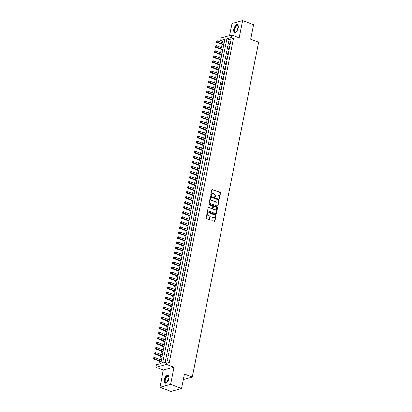 <?xml version="1.0" encoding="UTF-8"?>
<svg xmlns="http://www.w3.org/2000/svg" width="412" height="412" viewBox="0 0 412 412"><rect width="100%" height="100%" fill="white"/><g stroke="black" fill="none" stroke-linecap="round" stroke-linejoin="round"><path stroke-width="0.62" d="M219.019 198.517A0.366 0.304 74.9 0 0 219.39 198.28L220.43 193.037A0.525 0.438 74.9 0 0 220.096 192.383L212.329 189.469A0.525 0.438 74.9 0 0 211.799 189.803L210.764 195.046A0.366 0.304 74.9 0 0 211.366 195.273L211.5 194.593A1.679 1.396 74.9 0 1 212.443 193.491A1.679 1.396 74.9 0 1 213.195 193.532L213.838 193.774A1.679 1.396 74.9 0 1 214.91 195.87L214.776 196.55A0.366 0.304 74.9 0 0 215.378 196.776L215.512 196.097A1.679 1.396 74.9 0 1 216.455 194.994A1.679 1.396 74.9 0 1 217.206 195.036L217.855 195.278A1.679 1.396 74.9 0 1 218.921 197.379L218.787 198.054A0.366 0.304 74.9 0 0 219.019 198.517A0.366 0.304 74.9 0 0 219.102 198.363L220.142 193.115A0.525 0.438 74.9 0 0 219.807 192.461L212.041 189.546A0.525 0.438 74.9 0 0 211.959 189.525M211.001 195.509A0.366 0.304 74.9 0 0 211.078 195.35L211.5 194.593M215.018 197.013A0.366 0.304 74.9 0 0 215.09 196.854L215.512 196.097M168.796 378.695A4.171 1.998 -69.4 0 0 168.014 375.394A4.171 1.998 -69.4 0 0 164.306 379.91A4.171 1.998 -69.4 0 0 165.083 383.206A4.171 1.998 -69.4 0 0 168.796 378.695M238.244 27.97A4.171 1.998 -69.4 0 0 237.461 24.669A4.171 1.998 -69.4 0 0 233.748 29.185A4.171 1.998 -69.4 0 0 234.531 32.481A4.171 1.998 -69.4 0 0 238.244 27.97A3.234 1.55 -69.4 0 0 237.333 30.205A3.234 1.55 -69.4 0 0 237.281 30.529M211.83 219.957A0.525 0.438 74.9 0 0 212.165 220.611L214.343 221.429A0.525 0.438 74.9 0 0 214.873 221.1L216.027 215.275A0.525 0.438 74.9 0 0 215.692 214.616L207.926 211.706A0.525 0.438 74.9 0 0 207.396 212.036L206.242 217.86A0.525 0.438 74.9 0 0 206.577 218.514L209.208 219.503A0.525 0.438 74.9 0 0 209.739 219.174L210.233 216.681A0.525 0.438 74.9 0 0 209.899 216.022L208.596 215.533A1.406 1.164 74.9 0 1 209.116 212.896L214.23 214.812A1.406 1.164 74.9 0 1 213.704 217.454L212.855 217.134A0.525 0.438 74.9 0 0 212.324 217.464L211.83 219.957M167.02 361.86L166.52 364.373L155.865 367.252L156.364 364.738L160.685 363.569L224.9 39.248L220.58 40.412L221.079 37.899L231.735 35.02L231.235 37.533L226.919 38.702L162.699 363.029L167.02 361.86L169.219 362.684L233.434 38.357L231.235 37.533M231.735 35.02L239.207 37.822L242.617 20.6L253.607 24.72L250.743 39.176L258.659 42.148L192.347 377.031L184.437 374.065L181.574 388.521L170.583 384.396L173.993 367.174L166.52 364.373M217.382 206.077A0.525 0.438 74.9 0 0 217.912 205.748L219.066 199.923A0.525 0.438 74.9 0 0 218.731 199.269L210.965 196.354A0.525 0.438 74.9 0 0 210.434 196.689L209.286 202.508A0.525 0.438 74.9 0 0 209.615 203.168L217.382 206.077M217.546 207.597L216.393 213.421A0.525 0.438 74.9 0 1 215.862 213.756L208.096 210.841A0.525 0.438 74.9 0 1 207.761 210.187L208.256 207.694A0.525 0.438 74.9 0 1 208.786 207.36L211.938 208.544A0.525 0.438 74.9 0 0 212.463 208.209L212.793 206.556A0.525 0.438 74.9 0 0 212.458 205.902L209.178 204.671A0.366 0.304 74.9 0 1 209.317 203.981L217.212 206.942A0.525 0.438 74.9 0 1 217.546 207.597L217.258 207.674L216.104 213.498L216.393 213.421M181.574 388.521L170.918 391.4L159.928 387.28L170.583 384.396M242.617 20.6L231.961 23.479L229.561 35.607M230.303 44.202L230.9 41.185L230.179 41.38L229.582 44.398L230.303 44.202M229.304 49.229L229.901 46.211L229.185 46.407L228.588 49.425L229.304 49.229M228.31 54.26L228.907 51.242L228.186 51.438L227.589 54.451L228.31 54.26M227.316 59.287L227.913 56.269L227.192 56.465L226.595 59.483L227.316 59.287M226.322 64.313L226.919 61.295L226.198 61.491L225.601 64.509L226.322 64.313M225.323 69.345L225.92 66.327L225.199 66.523L224.602 69.535L225.323 69.345M224.329 74.371L224.926 71.353L224.205 71.549L223.608 74.567L224.329 74.371M223.335 79.398L223.932 76.385L223.211 76.575L222.614 79.593L223.335 79.398M222.336 84.429L222.933 81.411L222.212 81.607L221.615 84.625L222.336 84.429M221.342 89.456L221.939 86.438L221.218 86.633L220.621 89.651L221.342 89.456M220.348 94.487L220.945 91.469L220.224 91.66L219.627 94.678L220.348 94.487M219.349 99.513L219.946 96.496L219.225 96.691L218.628 99.709L219.349 99.513M218.355 104.54L218.952 101.522L218.231 101.718L217.634 104.736L218.355 104.54M217.361 109.571L217.958 106.553L217.237 106.749L216.64 109.762L217.361 109.571M216.362 114.598L216.959 111.58L216.238 111.776L215.641 114.794L216.362 114.598M215.368 119.624L215.965 116.611L215.244 116.802L214.647 119.82L215.368 119.624M214.374 124.656L214.971 121.638L214.25 121.834L213.653 124.851L214.374 124.656M213.375 129.682L213.972 126.664L213.251 126.86L212.654 129.878L213.375 129.682M212.381 134.709L212.978 131.696L212.257 131.886L211.66 134.904L212.381 134.709M211.387 139.74L211.984 136.722L211.263 136.918L210.666 139.936L211.387 139.74M210.388 144.767L210.985 141.749L210.264 141.944L209.667 144.962L210.388 144.767M209.394 149.798L209.991 146.78L209.27 146.976L208.673 149.989L209.394 149.798M208.4 154.824L208.997 151.807L208.276 152.002L207.679 155.02L208.4 154.824M207.401 159.851L207.998 156.838L207.282 157.029L206.685 160.047L207.401 159.851M206.407 164.882L207.004 161.865L206.283 162.06L205.686 165.073L206.407 164.882M205.413 169.909L206.01 166.891L205.289 167.087L204.692 170.105L205.413 169.909M204.414 174.935L205.011 171.922L204.295 172.113L203.698 175.131L204.414 174.935M203.42 179.967L204.017 176.949L203.296 177.145L202.699 180.162L203.42 179.967M202.426 184.993L203.023 181.975L202.302 182.171L201.705 185.189L202.426 184.993M201.427 190.025L202.024 187.007L201.308 187.203L200.711 190.215L201.427 190.025M200.433 195.051L201.03 192.033L200.309 192.229L199.712 195.247L200.433 195.051M199.439 200.078L200.036 197.06L199.315 197.255L198.718 200.273L199.439 200.078M198.44 205.109L199.037 202.091L198.321 202.287L197.724 205.3L198.44 205.109M197.446 210.135L198.043 207.118L197.322 207.313L196.725 210.331L197.446 210.135M196.452 215.162L197.049 212.149L196.328 212.34L195.731 215.358L196.452 215.162M195.453 220.193L196.05 217.175L195.334 217.371L194.737 220.389L195.453 220.193M194.459 225.22L195.056 222.202L194.335 222.398L193.738 225.416L194.459 225.22M193.465 230.246L194.062 227.233L193.341 227.424L192.744 230.442L193.465 230.246M192.466 235.278L193.063 232.26L192.347 232.456L191.75 235.473L192.466 235.278M191.472 240.304L192.069 237.286L191.348 237.482L190.751 240.5L191.472 240.304M190.478 245.336L191.075 242.318L190.354 242.513L189.757 245.526L190.478 245.336M189.479 250.362L190.076 247.344L189.36 247.54L188.763 250.558L189.479 250.362M188.485 255.388L189.082 252.376L188.361 252.566L187.764 255.584L188.485 255.388M187.491 260.42L188.088 257.402L187.367 257.598L186.77 260.616L187.491 260.42M186.492 265.446L187.089 262.429L186.373 262.624L185.776 265.642L186.492 265.446M185.498 270.473L186.095 267.46L185.374 267.651L184.777 270.669L185.498 270.473M184.504 275.504L185.101 272.487L184.38 272.682L183.783 275.7L184.504 275.504M183.505 280.531L184.102 277.513L183.386 277.709L182.789 280.727L183.505 280.531M182.511 285.562L183.108 282.544L182.387 282.74L181.79 285.753L182.511 285.562M181.517 290.589L182.114 287.571L181.393 287.767L180.796 290.784L181.517 290.589M180.518 295.615L181.115 292.597L180.399 292.793L179.802 295.811L180.518 295.615M179.524 300.647L180.121 297.629L179.4 297.825L178.803 300.837L179.524 300.647M178.53 305.673L179.127 302.655L178.406 302.851L177.809 305.869L178.53 305.673M177.536 310.7L178.133 307.687L177.412 307.877L176.815 310.895L177.536 310.7M176.537 315.731L177.134 312.713L176.413 312.909L175.816 315.927L176.537 315.731M175.543 320.757L176.14 317.74L175.419 317.935L174.822 320.953L175.543 320.757M174.549 325.789L175.146 322.771L174.425 322.962L173.828 325.98L174.549 325.789M173.55 330.815L174.147 327.798L173.426 327.993L172.829 331.011L173.55 330.815M172.556 335.842L173.153 332.824L172.432 333.02L171.835 336.038L172.556 335.842M171.562 340.873L172.159 337.855L171.438 338.051L170.841 341.064L171.562 340.873M170.563 345.9L171.16 342.882L170.439 343.078L169.842 346.095L170.563 345.9M169.569 350.926L170.166 347.913L169.445 348.104L168.848 351.122L169.569 350.926M168.575 355.958L169.172 352.94L168.451 353.136L167.854 356.153L168.575 355.958M233.434 38.357L229.113 39.526L165.197 362.354M167.452 358.162L166.855 361.18L167.576 360.984L168.173 357.966L167.452 358.162L168.091 358.399M224.607 40.747L222.779 41.236L222.49 42.694M222.156 44.383L221.496 47.72M221.162 49.409L220.502 52.751M220.168 54.441L219.503 57.778M219.169 59.467L218.509 62.804M218.175 64.499L217.515 67.836M217.181 69.525L216.516 72.862M216.182 74.551L215.522 77.894M215.188 79.583L214.528 82.92M214.194 84.609L213.529 87.947M213.195 89.636L212.535 92.978M212.201 94.667L211.541 98.005M211.207 99.694L210.542 103.031M210.208 104.725L209.548 108.062M209.214 109.752L208.554 113.089M208.22 114.778L207.555 118.12M207.221 119.81L206.561 123.147M206.227 124.836L205.567 128.173M205.233 129.862L204.568 133.205M204.234 134.894L203.574 138.231M203.24 139.92L202.58 143.258M202.246 144.947L201.581 148.289M201.247 149.978L200.587 153.315M200.253 155.005L199.593 158.342M199.259 160.036L198.594 163.373M198.26 165.063L197.6 168.4M197.266 170.089L196.606 173.431M196.272 175.121L195.607 178.458M195.273 180.147L194.613 183.484M194.279 185.173L193.619 188.516M193.285 190.205L192.62 193.542M192.286 195.231L191.626 198.569M191.292 200.263L190.632 203.6M190.298 205.289L189.633 208.627M189.304 210.316L188.639 213.658M188.305 215.347L187.645 218.684M187.311 220.374L186.646 223.711M186.317 225.4L185.652 228.742M185.318 230.432L184.658 233.769M184.324 235.458L183.664 238.795M183.33 240.484L182.665 243.827M182.331 245.516L181.671 248.853M181.337 250.542L180.677 253.885M180.343 255.574L179.678 258.911M179.344 260.6L178.684 263.938M178.35 265.627L177.69 268.969M177.356 270.658L176.691 273.995M176.357 275.685L175.697 279.022M175.363 280.711L174.703 284.053M174.369 285.743L173.704 289.08M173.37 290.769L172.71 294.106M172.376 295.801L171.716 299.138M171.382 300.827L170.717 304.164M170.383 305.853L169.723 309.196M169.389 310.885L168.729 314.222M168.395 315.911L167.73 319.248M167.396 320.938L166.736 324.28M166.402 325.969L165.742 329.306M165.408 330.996L164.743 334.333M164.409 336.027L163.749 339.364M163.415 341.054L162.755 344.391M162.421 346.08L161.756 349.422M161.422 351.112L160.762 354.449M160.428 356.138L159.768 359.475M159.434 361.164L158.857 364.064M183.366 379.457L192.347 377.031M173.993 367.174L163.337 370.058L159.928 387.28M163.337 370.058L155.865 367.252M222.779 41.236L220.58 40.412M229.113 39.526L226.919 38.702M230.179 41.38L230.813 41.617M229.185 46.407L229.819 46.644M228.186 51.438L228.825 51.675M227.192 56.465L227.826 56.701M226.198 61.491L226.832 61.728M225.199 66.523L225.838 66.759M224.205 71.549L224.839 71.786M223.211 76.575L223.845 76.817M222.212 81.607L222.851 81.844M221.218 86.633L221.852 86.87M220.224 91.66L220.858 91.902M219.225 96.691L219.864 96.928M218.231 101.718L218.865 101.955M217.237 106.749L217.871 106.986M216.238 111.776L216.877 112.013M215.244 116.802L215.878 117.044M214.25 121.834L214.884 122.07M213.251 126.86L213.89 127.097M212.257 131.886L212.891 132.128M211.263 136.918L211.897 137.155M210.264 141.944L210.903 142.181M209.27 146.976L209.904 147.213M208.276 152.002L208.91 152.239M207.282 157.029L207.916 157.266M206.283 162.06L206.917 162.297M205.289 167.087L205.923 167.323M204.295 172.113L204.929 172.355M203.296 177.145L203.93 177.381M202.302 182.171L202.936 182.408M201.308 187.203L201.942 187.439M200.309 192.229L200.943 192.466M199.315 197.255L199.949 197.492M198.321 202.287L198.955 202.524M197.322 207.313L197.956 207.55M196.328 212.34L196.962 212.582M195.334 217.371L195.968 217.608M194.335 222.398L194.969 222.635M193.341 227.424L193.975 227.666M192.347 232.456L192.981 232.692M191.348 237.482L191.982 237.719M190.354 242.513L190.988 242.75M189.36 247.54L189.994 247.777M188.361 252.566L188.995 252.808M187.367 257.598L188.001 257.835M186.373 262.624L187.007 262.861M185.374 267.651L186.008 267.893M184.38 272.682L185.014 272.919M183.386 277.709L184.02 277.946M182.387 282.74L183.026 282.977M181.393 287.767L182.027 288.003M180.399 292.793L181.033 293.03M179.4 297.825L180.039 298.061M178.406 302.851L179.04 303.088M177.412 307.877L178.046 308.119M176.413 312.909L177.052 313.146M175.419 317.935L176.053 318.172M174.425 322.962L175.059 323.204M173.426 327.993L174.065 328.23M172.432 333.02L173.066 333.257M171.438 338.051L172.072 338.288M170.439 343.078L171.078 343.314M169.445 348.104L170.079 348.346M168.451 353.136L169.085 353.372M216.315 195.041A1.679 1.396 74.9 0 0 216.166 195.072A1.679 1.396 74.9 0 0 215.224 196.179M212.298 193.537A1.679 1.396 74.9 0 0 212.154 193.568A1.679 1.396 74.9 0 0 211.212 194.67M217.464 206.103A0.525 0.438 74.9 0 0 217.624 205.825L218.777 200A0.525 0.438 74.9 0 0 218.442 199.346L210.676 196.431A0.525 0.438 74.9 0 0 210.594 196.411M218.355 200.242A0.366 0.304 74.9 0 0 218.123 199.779L211.305 197.224A0.366 0.304 74.9 0 0 210.934 197.456L210.79 198.172A1.679 1.396 74.9 0 0 211.861 200.268L216.521 202.019A1.679 1.396 74.9 0 0 217.268 202.06A1.679 1.396 74.9 0 0 218.211 200.953L218.355 200.242M211.006 197.297A0.366 0.304 74.9 0 0 210.645 197.533L210.934 197.456M217.124 202.091A1.679 1.396 74.9 0 1 216.98 202.138A1.679 1.396 74.9 0 1 216.233 202.096L211.572 200.345A1.679 1.396 74.9 0 1 210.501 198.249L210.645 197.533M215.945 213.777A0.525 0.438 74.9 0 0 216.104 213.498M212.02 208.565A0.525 0.438 74.9 0 1 211.65 208.621L208.498 207.437A0.525 0.438 74.9 0 0 208.415 207.416M217.258 207.674A0.525 0.438 74.9 0 0 216.923 207.02L209.028 204.058A0.366 0.304 74.9 0 0 209.018 204.058M215.203 209.77A1.406 1.164 74.9 0 0 215.728 207.128L213.926 206.453A0.525 0.438 74.9 0 0 213.395 206.783L213.071 208.436A0.525 0.438 74.9 0 0 213.401 209.095L214.915 209.847A1.406 1.164 74.9 0 0 215.687 209.832M213.555 206.51A0.525 0.438 74.9 0 0 213.107 206.86L213.395 206.783M214.915 209.847L213.117 209.172A0.525 0.438 74.9 0 1 212.783 208.513L213.107 206.86M214.189 217.515A1.406 1.164 74.9 0 1 213.416 217.531L212.566 217.212A0.525 0.438 74.9 0 0 212.484 217.191M208.348 212.906A1.406 1.164 74.9 0 0 208.307 215.61L208.596 215.533M209.291 219.524A0.525 0.438 74.9 0 0 209.451 219.251L209.945 216.758A0.525 0.438 74.9 0 0 209.61 216.099L208.307 215.61M214.425 221.45A0.525 0.438 74.9 0 0 214.585 221.177L215.739 215.352A0.525 0.438 74.9 0 0 215.404 214.693L207.638 211.783A0.525 0.438 74.9 0 0 207.555 211.763M224.097 43.296L217.315 40.752L217.067 42.009L216.346 42.204L223.768 44.985M216.357 41.478L216.455 40.973L216.068 41.555L223.85 44.553M216.455 40.973L217.315 40.752M216.346 42.204L216.068 41.555M236.473 31.642A3.61 1.73 110.6 0 1 236.169 31.873A3.61 1.73 110.6 0 1 234.402 29.237A3.61 1.73 110.6 0 1 236.349 25.668A3.61 1.73 110.6 0 1 238.296 26.208A3.61 1.73 110.6 0 1 238.373 26.584M238.332 26.347A3.342 1.602 -69.4 0 0 237.739 25.662A3.342 1.602 -69.4 0 0 234.768 29.278A3.342 1.602 -69.4 0 0 235.391 31.92A3.342 1.602 -69.4 0 0 236.287 31.791M237.688 24.792A4.146 1.988 -69.4 0 0 234.114 29.314A4.146 1.988 -69.4 0 0 234.783 32.543M167.03 382.367A3.61 1.73 110.6 0 1 166.726 382.599A3.61 1.73 110.6 0 1 164.846 381.193A3.61 1.73 110.6 0 1 166.515 376.759A3.61 1.73 110.6 0 1 168.848 376.934A3.61 1.73 110.6 0 1 168.925 377.304M168.884 377.073A3.342 1.602 -69.4 0 0 168.297 376.388A3.342 1.602 -69.4 0 0 166.762 377.037A3.342 1.602 -69.4 0 0 165.269 380.302A3.342 1.602 -69.4 0 0 165.948 382.645A3.342 1.602 -69.4 0 0 166.845 382.516M168.245 375.517A4.146 1.988 -69.4 0 0 166.453 376.362A4.146 1.988 -69.4 0 0 164.625 380.291A4.146 1.988 -69.4 0 0 165.336 383.263M223.103 48.322L216.321 45.778L216.073 47.04L215.352 47.231L222.768 50.017M215.358 46.505L215.461 46L215.069 46.582L222.856 49.584M215.461 46L216.321 45.778M215.352 47.231L215.069 46.582M222.109 53.354L215.327 50.81L215.074 52.066L214.358 52.262L221.774 55.043M214.364 51.531L214.461 51.031L214.075 51.613L221.857 54.611M214.461 51.031L215.327 50.81M214.358 52.262L214.075 51.613M221.11 58.38L214.328 55.836L214.08 57.093L213.359 57.289L220.78 60.07M213.37 56.562L213.468 56.058L213.081 56.64L220.863 59.637M213.468 56.058L214.328 55.836M213.359 57.289L213.081 56.64M220.116 63.412L213.334 60.868L213.086 62.124L212.365 62.315L219.781 65.101M212.371 61.589L212.474 61.089L212.082 61.666L219.869 64.669M212.474 61.089L213.334 60.868M212.365 62.315L212.082 61.666M219.122 68.438L212.34 65.894L212.087 67.151L211.371 67.347L218.787 70.128M211.377 66.62L211.474 66.116L211.088 66.698L218.87 69.695M211.474 66.116L212.34 65.894M211.371 67.347L211.088 66.698M218.128 73.465L211.341 70.921L211.093 72.177L210.372 72.373L217.793 75.154M210.383 71.647L210.481 71.142L210.094 71.724L217.876 74.721M210.481 71.142L211.341 70.921M210.372 72.373L210.094 71.724M217.129 78.496L210.347 75.952L210.099 77.209L209.378 77.405L216.794 80.185M209.384 76.673L209.487 76.174L209.095 76.75L216.882 79.753M209.487 76.174L210.347 75.952M209.378 77.405L209.095 76.75M216.135 83.523L209.353 80.979L209.1 82.235L208.384 82.431L215.8 85.212M208.39 81.705L208.487 81.2L208.101 81.782L215.888 84.779M208.487 81.2L209.353 80.979M208.384 82.431L208.101 81.782M215.141 88.549L208.354 86.005L208.106 87.267L207.385 87.457L214.807 90.243M207.396 86.731L207.493 86.226L207.107 86.808L214.889 89.811M207.493 86.226L208.354 86.005M207.385 87.457L207.107 86.808M214.142 93.581L207.36 91.037L207.112 92.293L206.391 92.489L213.807 95.27M206.397 91.758L206.5 91.258L206.108 91.835L213.895 94.837M206.5 91.258L207.36 91.037M206.391 92.489L206.108 91.835M213.148 98.607L206.366 96.063L206.113 97.32L205.397 97.515L212.813 100.296M205.403 96.789L205.5 96.284L205.114 96.866L212.901 99.864M205.5 96.284L206.366 96.063M205.397 97.515L205.114 96.866M212.154 103.639L205.367 101.095L205.119 102.351L204.398 102.542L211.82 105.328M204.409 101.816L204.507 101.311L204.12 101.893L211.902 104.895M204.507 101.311L205.367 101.095M204.398 102.542L204.12 101.893M211.155 108.665L204.373 106.121L204.125 107.377L203.404 107.573L210.82 110.354M203.41 106.842L203.513 106.342L203.121 106.924L210.908 109.922M203.513 106.342L204.373 106.121M203.404 107.573L203.121 106.924M210.161 113.691L203.379 111.147L203.126 112.404L202.41 112.6L209.826 115.381M202.416 111.873L202.513 111.369L202.127 111.951L209.914 114.948M202.513 111.369L203.379 111.147M202.41 112.6L202.127 111.951M209.167 118.723L202.38 116.179L202.132 117.435L201.411 117.631L208.833 120.412M201.422 116.9L201.52 116.4L201.133 116.977L208.915 119.98M201.52 116.4L202.38 116.179M201.411 117.631L201.133 116.977M208.168 123.749L201.386 121.205L201.138 122.462L200.417 122.658L207.833 125.439M200.423 121.931L200.526 121.427L200.139 122.009L207.921 125.006M200.526 121.427L201.386 121.205M200.417 122.658L200.139 122.009M207.174 128.776L200.392 126.232L200.144 127.488L199.423 127.684L206.839 130.465M199.429 126.958L199.526 126.453L199.14 127.035L206.927 130.032M199.526 126.453L200.392 126.232M199.423 127.684L199.14 127.035M206.18 133.807L199.398 131.263L199.145 132.52L198.424 132.715L205.845 135.497M198.435 131.984L198.532 131.485L198.146 132.061L205.928 135.064M198.532 131.485L199.398 131.263M198.424 132.715L198.146 132.061M205.181 138.834L198.399 136.29L198.151 137.546L197.43 137.742L204.846 140.523M197.436 137.016L197.539 136.511L197.152 137.093L204.934 140.09M197.539 136.511L198.399 136.29M197.43 137.742L197.152 137.093M204.187 143.86L197.405 141.316L197.157 142.578L196.436 142.768L203.852 145.554M196.442 142.042L196.539 141.537L196.153 142.119L203.94 145.122M196.539 141.537L197.405 141.316M196.436 142.768L196.153 142.119M203.193 148.892L196.411 146.348L196.158 147.604L195.437 147.8L202.858 150.581M195.448 147.069L195.546 146.569L195.159 147.151L202.941 150.148M195.546 146.569L196.411 146.348M195.437 147.8L195.159 147.151M202.194 153.918L195.412 151.374L195.164 152.631L194.443 152.826L201.859 155.607M194.449 152.1L194.552 151.595L194.165 152.177L201.947 155.175M194.552 151.595L195.412 151.374M194.443 152.826L194.165 152.177M201.2 158.95L194.418 156.405L194.17 157.662L193.449 157.853L200.865 160.639M193.455 157.127L193.552 156.627L193.166 157.204L200.953 160.206M193.552 156.627L194.418 156.405M193.449 157.853L193.166 157.204M200.206 163.976L193.424 161.432L193.171 162.689L192.45 162.884L199.872 165.665M192.461 162.158L192.558 161.653L192.172 162.235L199.954 165.233M192.558 161.653L193.424 161.432M192.45 162.884L192.172 162.235M199.207 169.002L192.425 166.458L192.177 167.715L191.456 167.911L198.872 170.692M191.462 167.184L191.565 166.68L191.178 167.262L198.96 170.259M191.565 166.68L192.425 166.458M191.456 167.911L191.178 167.262M198.213 174.034L191.431 171.49L191.183 172.746L190.462 172.942L197.878 175.723M190.468 172.211L190.565 171.711L190.179 172.288L197.966 175.291M190.565 171.711L191.431 171.49M190.462 172.942L190.179 172.288M197.219 179.06L190.437 176.516L190.184 177.773L189.463 177.969L196.885 180.75M189.474 177.242L189.572 176.738L189.185 177.32L196.967 180.317M189.572 176.738L190.437 176.516M189.463 177.969L189.185 177.32M196.22 184.087L189.438 181.543L189.19 182.804L188.469 182.995L195.885 185.781M188.48 182.269L188.578 181.764L188.191 182.346L195.973 185.349M188.578 181.764L189.438 181.543M188.469 182.995L188.191 182.346M195.226 189.118L188.444 186.574L188.196 187.831L187.475 188.027L194.891 190.808M187.481 187.295L187.584 186.796L187.192 187.372L194.979 190.375M187.584 186.796L188.444 186.574M187.475 188.027L187.192 187.372M194.232 194.145L187.45 191.601L187.197 192.857L186.476 193.053L193.898 195.834M186.487 192.327L186.585 191.822L186.198 192.404L193.98 195.401M186.585 191.822L187.45 191.601M186.476 193.053L186.198 192.404M193.233 199.176L186.451 196.632L186.203 197.889L185.482 198.079L192.898 200.865M185.493 197.353L185.591 196.848L185.204 197.43L192.986 200.433M185.591 196.848L186.451 196.632M185.482 198.079L185.204 197.43M192.239 204.203L185.457 201.659L185.209 202.915L184.488 203.111L191.904 205.892M184.494 202.38L184.597 201.88L184.205 202.462L191.992 205.459M184.597 201.88L185.457 201.659M184.488 203.111L184.205 202.462M191.245 209.229L184.463 206.685L184.21 207.942L183.489 208.137L190.911 210.918M183.5 207.411L183.597 206.906L183.211 207.488L190.993 210.486M183.597 206.906L184.463 206.685M183.489 208.137L183.211 207.488M190.246 214.261L183.464 211.717L183.216 212.973L182.495 213.169L189.911 215.95M182.506 212.438L182.604 211.938L182.217 212.515L189.999 215.517M182.604 211.938L183.464 211.717M182.495 213.169L182.217 212.515M189.252 219.287L182.47 216.743L182.222 218L181.501 218.195L188.917 220.976M181.507 217.469L181.61 216.964L181.218 217.546L189.005 220.544M181.61 216.964L182.47 216.743M181.501 218.195L181.218 217.546M188.258 224.313L181.476 221.769L181.223 223.026L180.507 223.222L187.923 226.003M180.513 222.495L180.611 221.991L180.224 222.573L188.006 225.575M180.611 221.991L181.476 221.769M180.507 223.222L180.224 222.573M187.259 229.345L180.477 226.801L180.229 228.057L179.508 228.253L186.924 231.034M179.519 227.522L179.617 227.022L179.23 227.599L187.012 230.602M179.617 227.022L180.477 226.801M179.508 228.253L179.23 227.599M186.265 234.371L179.483 231.827L179.235 233.084L178.514 233.28L185.93 236.061M178.52 232.553L178.623 232.049L178.231 232.631L186.018 235.628M178.623 232.049L179.483 231.827M178.514 233.28L178.231 232.631M185.271 239.403L178.489 236.854L178.236 238.115L177.52 238.306L184.937 241.092M177.526 237.58L177.624 237.075L177.237 237.657L185.019 240.66M177.624 237.075L178.489 236.854M177.52 238.306L177.237 237.657M184.272 244.429L177.49 241.885L177.242 243.142L176.521 243.338L183.937 246.118M176.532 242.606L176.63 242.107L176.243 242.689L184.025 245.686M176.63 242.107L177.49 241.885M176.521 243.338L176.243 242.689M183.278 249.456L176.496 246.912L176.248 248.168L175.527 248.364L182.943 251.145M175.533 247.638L175.636 247.133L175.244 247.715L183.031 250.712M175.636 247.133L176.496 246.912M175.527 248.364L175.244 247.715M182.284 254.487L175.502 251.943L175.249 253.2L174.534 253.39L181.95 256.176M174.539 252.664L174.637 252.165L174.25 252.741L182.032 255.744M174.637 252.165L175.502 251.943M174.534 253.39L174.25 252.741M181.285 259.514L174.503 256.97L174.255 258.226L173.534 258.422L180.95 261.203M173.545 257.696L173.643 257.191L173.256 257.773L181.038 260.77M173.643 257.191L174.503 256.97M173.534 258.422L173.256 257.773M180.291 264.54L173.509 261.996L173.261 263.253L172.54 263.448L179.956 266.229M172.546 262.722L172.649 262.217L172.257 262.799L180.044 265.797M172.649 262.217L173.509 261.996M172.54 263.448L172.257 262.799M179.297 269.572L172.515 267.028L172.262 268.284L171.547 268.48L178.963 271.261M171.552 267.748L171.65 267.249L171.263 267.826L179.045 270.828M171.65 267.249L172.515 267.028M171.547 268.48L171.263 267.826M178.298 274.598L171.516 272.054L171.268 273.311L170.547 273.506L177.963 276.287M170.558 272.78L170.656 272.275L170.269 272.857L178.051 275.855M170.656 272.275L171.516 272.054M170.547 273.506L170.269 272.857M177.304 279.624L170.522 277.08L170.274 278.342L169.553 278.533L176.969 281.319M169.559 277.806L169.662 277.302L169.27 277.884L177.057 280.886M169.662 277.302L170.522 277.08M169.553 278.533L169.27 277.884M176.31 284.656L169.528 282.112L169.275 283.368L168.56 283.564L175.976 286.345M168.565 282.833L168.662 282.333L168.276 282.915L176.058 285.913M168.662 282.333L169.528 282.112M168.56 283.564L168.276 282.915M175.311 289.682L168.529 287.138L168.281 288.395L167.56 288.591L174.982 291.372M167.571 287.864L167.669 287.36L167.282 287.942L175.064 290.939M167.669 287.36L168.529 287.138M167.56 288.591L167.282 287.942M174.317 294.714L167.535 292.17L167.287 293.426L166.566 293.617L173.982 296.403M166.572 292.891L166.675 292.391L166.283 292.968L174.07 295.971M166.675 292.391L167.535 292.17M166.566 293.617L166.283 292.968M173.323 299.74L166.541 297.196L166.288 298.453L165.572 298.649L172.988 301.429M165.578 297.922L165.675 297.418L165.289 298L173.071 300.997M165.675 297.418L166.541 297.196M165.572 298.649L165.289 298M172.324 304.767L165.542 302.223L165.294 303.479L164.573 303.675L171.995 306.456M164.584 302.949L164.682 302.444L164.295 303.026L172.077 306.023M164.682 302.444L165.542 302.223M164.573 303.675L164.295 303.026M171.33 309.798L164.548 307.254L164.3 308.511L163.579 308.706L170.995 311.487M163.585 307.975L163.688 307.476L163.296 308.052L171.083 311.055M163.688 307.476L164.548 307.254M163.579 308.706L163.296 308.052M170.336 314.825L163.554 312.281L163.301 313.537L162.585 313.733L170.002 316.514M162.591 313.007L162.689 312.502L162.302 313.084L170.089 316.081M162.689 312.502L163.554 312.281M162.585 313.733L162.302 313.084M169.342 319.851L162.555 317.307L162.307 318.569L161.586 318.759L169.008 321.545M161.597 318.033L161.695 317.528L161.308 318.11L169.09 321.113M161.695 317.528L162.555 317.307M161.586 318.759L161.308 318.11M168.343 324.883L161.561 322.339L161.313 323.595L160.592 323.791L168.008 326.572M160.598 323.059L160.701 322.56L160.309 323.137L168.096 326.139M160.701 322.56L161.561 322.339M160.592 323.791L160.309 323.137M167.349 329.909L160.567 327.365L160.314 328.622L159.599 328.817L167.014 331.598M159.604 328.091L159.702 327.586L159.315 328.168L167.102 331.166M159.702 327.586L160.567 327.365M159.599 328.817L159.315 328.168M166.355 334.941L159.568 332.396L159.32 333.653L158.599 333.844L166.021 336.63M158.61 333.117L158.708 332.613L158.321 333.195L166.103 336.197M158.708 332.613L159.568 332.396M158.599 333.844L158.321 333.195M165.356 339.967L158.574 337.423L158.326 338.679L157.605 338.875L165.021 341.656M157.611 338.144L157.714 337.644L157.322 338.226L165.109 341.224M157.714 337.644L158.574 337.423M157.605 338.875L157.322 338.226M164.362 344.993L157.58 342.449L157.327 343.706L156.612 343.902L164.028 346.683M156.617 343.175L156.715 342.671L156.328 343.253L164.115 346.25M156.715 342.671L157.58 342.449M156.612 343.902L156.328 343.253M163.368 350.025L156.581 347.481L156.333 348.737L155.612 348.933L163.034 351.714M155.623 348.202L155.721 347.702L155.334 348.279L163.116 351.281M155.721 347.702L156.581 347.481M155.612 348.933L155.334 348.279M162.369 355.051L155.587 352.507L155.339 353.764L154.618 353.959L162.034 356.741M154.624 353.233L154.727 352.729L154.335 353.311L162.122 356.308M154.727 352.729L155.587 352.507M154.618 353.959L154.335 353.311M161.375 360.078L154.593 357.534L154.34 358.79L153.625 358.986L161.041 361.767M153.63 358.26L153.727 357.755L153.341 358.337L161.128 361.334M153.727 357.755L154.593 357.534M153.625 358.986L153.341 358.337M219.102 198.363L219.39 198.28M211.078 195.35L211.366 195.273M215.09 196.854L215.378 196.776M212.041 189.546L212.329 189.469M219.807 192.461L220.096 192.383M220.142 193.115L220.43 193.037M210.676 196.431L210.965 196.354M218.442 199.346L218.731 199.269M218.777 200L219.066 199.923M217.624 205.825L217.912 205.748M210.501 198.249L210.79 198.172M211.572 200.345L211.861 200.268M216.233 202.096L216.521 202.019M208.498 207.437L208.786 207.36M211.65 208.621L211.938 208.544M209.028 204.058L209.317 203.981M216.923 207.02L217.212 206.942M212.783 208.513L213.071 208.436M213.117 209.172L213.401 209.095M212.566 217.212L212.855 217.134M213.416 217.531L213.704 217.454M209.61 216.099L209.899 216.022M209.945 216.758L210.233 216.681M209.451 219.251L209.739 219.174M207.638 211.783L207.926 211.706M215.404 214.693L215.692 214.616M215.739 215.352L216.027 215.275M214.585 221.177L214.873 221.1M236.957 31.039A3.342 1.602 110.6 0 1 237.06 30.138A3.342 1.602 110.6 0 1 238.337 27.352M167.509 381.764A3.342 1.602 110.6 0 1 168.894 378.077M168.802 378.674A3.234 1.55 -69.4 0 0 167.833 381.249M216.166 195.072L216.455 194.994M212.154 193.568L212.443 193.491M210.851 197.291L211.14 197.214M216.98 202.138L217.268 202.06M211.881 208.632L212.17 208.554M215.543 209.883L215.831 209.806M213.406 206.515L213.689 206.438M214.044 217.567L214.333 217.49M208.199 212.937L208.487 212.86"/></g></svg>

